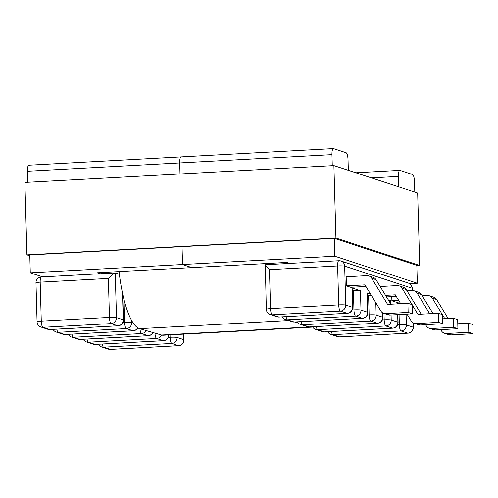 <?xml version="1.0" encoding="UTF-8"?>
<svg xmlns="http://www.w3.org/2000/svg" width="498" height="498" viewBox="0 0 498 498"><rect width="100%" height="100%" fill="white"/><g stroke="black" fill="none" stroke-linecap="round" stroke-linejoin="round"><path stroke-width="0.75" d="M41.39 276.956A5.721 5.721 0 0 0 35.98 282.833A5.721 0.56 178.4 0 1 40.182 282.173L41.272 321.117L109.454 317.4A5.721 1.494 -93.1 0 0 111.129 323.588L42.946 327.31L49.682 329.52L117.87 325.798L111.129 323.588A5.721 5.497 -71.8 0 0 116.488 317.593L115.243 272.954C113.986 273.035 111.695 274.871 108.365 278.45L40.182 282.173A5.721 1.494 -93.1 0 1 41.39 276.956L115.063 272.935L117.97 273.85L117.908 271.647M367.126 292.911L367.667 312.271A5.721 0.56 -1.6 0 1 367.873 312.408L367.331 293.054A5.721 0.56 178.4 0 0 367.126 292.911L370.518 294.025M388.602 300.387A5.721 0.56 -1.6 0 1 390.675 300.63L388.272 299.846M400.118 303.724L397.348 302.821A5.721 0.56 -1.6 0 1 397.553 302.958L397.578 303.861M351.949 287.937L352.491 307.297A5.721 0.56 -1.6 0 1 352.696 307.434L352.154 288.074A5.721 0.56 178.4 0 0 351.949 287.937L360.446 290.72A5.721 0.56 178.4 0 0 353.412 290.527L352.223 290.589M365.924 286.481L350.729 287.309L346.421 285.896L346.166 276.788L366.821 275.662A5.721 5.497 108.2 0 1 371.67 278.239L375.978 279.652A5.721 5.497 -71.8 0 0 373.07 277.33L368.763 275.917M391.764 296.652L391.882 300.798L396.19 302.211L399.676 302.025M267.992 264.594L267.961 263.461M371.365 295.414A5.721 0.56 178.4 0 0 368.588 295.501L367.4 295.563M390.942 304.228L375.978 279.652M412.469 313.821L408.155 312.414L407.899 303.301L412.213 304.714L412.469 313.821L390.046 315.047L385.738 313.634A5.721 5.497 108.2 0 1 380.883 311.057L364.953 284.887L346.421 285.896M383.796 313.379L388.104 314.792A5.721 5.497 -71.8 0 0 390.046 315.047M408.155 312.414L385.738 313.634M407.899 303.301L387.6 304.409L371.67 278.239M399.11 285.864A5.721 5.497 108.2 0 1 402.017 288.186L406.268 289.581A5.721 5.497 108.2 0 0 403.361 287.259L399.11 285.864A5.721 5.497 108.2 0 0 397.167 285.609L380.173 286.537M400.697 303.693L395.306 294.835L385.545 295.37M414.143 323.327L418.388 324.721A5.721 5.497 108.2 0 0 420.331 324.976L442.753 323.75L438.501 322.362L416.085 323.582A5.721 5.497 108.2 0 1 411.236 321.005L407.04 314.12M438.501 322.362L438.246 313.248L417.947 314.356L412.22 304.944M402.017 288.186L412.045 304.658M442.753 323.75L442.498 314.643L438.246 313.248M396.259 296.41L386.504 296.939M406.268 289.581L421.24 314.176M269.449 269.661C266.119 266.442 264.737 264.812 265.291 264.768L266.33 309.27A5.721 0.56 -1.6 0 1 270.539 308.611L269.449 269.661L337.632 265.944L338.721 304.888L270.539 308.611A5.721 1.494 -93.1 0 0 272.213 314.804L340.395 311.082L347.131 313.292L278.948 317.008L272.213 314.804A5.721 5.497 108.2 0 1 270.271 314.549L277.006 316.753A5.721 5.497 -71.8 0 0 278.948 317.008A5.721 1.494 -93.1 0 0 279.104 317.033A5.721 5.721 0 0 1 277.006 316.753M444.82 318.67L442.504 314.867M442.33 314.587L432.308 298.115A5.721 5.497 -71.8 0 0 427.452 295.538L422.217 295.824M440.749 329.664L441.521 330.933A5.721 5.497 -71.8 0 0 446.37 333.511L450.684 334.924A5.721 5.497 108.2 0 1 448.742 334.668L444.428 333.255M457.787 323.762L468.537 323.177L468.792 332.291L446.37 333.511M468.792 332.291L473.1 333.704L450.684 334.924M429.394 295.793L433.708 297.206A5.721 5.497 108.2 0 1 436.615 299.528L432.308 298.115M448.156 318.49L436.615 299.528M473.1 333.704L472.845 324.59L468.537 323.177M429.656 313.715L417.131 293.141A5.721 5.497 -71.8 0 0 412.282 290.564L407.04 290.851M391.882 300.798L398.705 300.431M425.572 324.69L426.344 325.96A5.721 5.497 -71.8 0 0 431.2 328.537L435.507 329.95A5.721 5.497 108.2 0 1 433.565 329.695L429.257 328.282M442.616 318.788L453.361 318.203L453.616 327.317L431.2 328.537M453.616 327.317L457.923 328.73L435.507 329.95M414.224 290.82L418.532 292.233A5.721 5.497 108.2 0 1 421.439 294.555L432.999 313.535M457.923 328.73L457.674 319.616L453.361 318.203M119.059 271.584A75.435 19.715 86.9 0 0 139.608 328.668L161.495 335.03A75.435 19.715 86.9 0 0 163.307 335.247L312.694 327.099M311.468 326.825L311.543 326.844A75.435 19.715 86.9 0 0 312.663 327.055M294.797 321.976L298.283 322.99M417.336 283.275L334.793 256.215L30.278 272.829L29.78 254.951L334.295 238.337L416.838 265.397L417.336 283.275L409.593 283.698M100.023 273.757L97.06 272.786L191.942 267.607L182.536 264.525L182.038 246.641L182.536 264.525L191.942 267.607L286.829 262.427L289.792 263.405M398.705 186.831L398.419 176.423A6.642 1.737 86.9 0 1 399.813 170.372A6.642 1.737 86.9 0 1 399.994 170.391L412.556 174.512A6.642 1.737 86.9 0 1 414.498 181.695L414.79 192.104M348.332 170.316L348.04 159.908A6.642 1.737 -93.1 0 0 346.091 152.724L333.529 148.609A6.642 1.737 -93.1 0 0 333.355 148.585L181.098 156.889A6.642 1.737 86.9 0 0 179.697 162.939L180.008 173.983L179.697 162.939L331.954 154.635A6.642 1.737 -93.1 0 1 333.355 148.585M331.954 154.635L332.266 165.672M334.295 238.337L334.793 256.215M30.278 272.829L42.654 276.888M181.272 156.914A6.642 1.737 86.9 0 0 181.098 156.889A6.642 1.737 86.9 0 0 179.697 162.939L27.446 171.25L27.751 182.287M27.446 171.25A6.642 1.737 -93.1 0 1 28.84 165.199L181.098 156.889M29.805 255.816L26.923 254.87L24.9 182.442L333.897 165.585L417.673 193.05L419.696 265.478L416.845 265.633M26.923 254.87L335.92 238.013L333.897 165.585M335.92 238.013L419.696 265.478M122.913 322.492L124.687 322.393A5.721 1.494 -93.1 0 0 126.368 328.587L58.179 332.303L64.858 334.494L133.041 330.772L126.368 328.587A5.721 5.497 -71.8 0 0 131.721 322.592L133.246 323.09M183.706 334.133L183.862 339.68L177.12 337.476L177.039 334.5M108.365 278.45L109.454 317.4A5.721 0.56 178.4 0 1 116.488 317.593L123.224 319.803L122.471 292.886M131.665 320.513L131.721 322.592A5.721 0.56 178.4 0 0 124.687 322.393L124.058 299.715M152.836 332.515A5.721 5.497 -71.8 0 1 148.093 335.708A5.721 1.494 86.9 0 0 148.248 335.727L80.06 339.449A5.721 1.494 86.9 0 1 79.91 339.431L148.093 335.708L141.538 333.56L73.355 337.277L79.91 339.431A5.721 5.497 108.2 0 1 77.968 339.175L71.413 337.022A5.721 5.497 108.2 0 0 73.355 337.277A5.721 1.494 -93.1 0 1 71.986 334.133M105.775 272.306L105.806 273.439M137.685 327.771A5.721 5.497 108.2 0 1 133.041 330.772A5.721 1.494 -93.1 0 0 133.196 330.797A5.721 5.721 0 0 0 137.871 327.883M65.008 334.513A5.721 1.494 -93.1 0 1 64.858 334.494A5.721 5.497 -71.8 0 1 62.916 334.239A5.721 5.721 0 0 0 65.008 334.513L133.196 330.797M53.006 329.371A5.721 5.721 0 0 0 56.237 332.048A5.721 5.497 108.2 0 0 58.179 332.303A5.721 1.494 -93.1 0 1 56.809 329.159M123.429 319.946A5.721 0.56 178.4 0 0 123.224 319.803A5.721 5.497 108.2 0 1 117.87 325.798A5.721 1.494 -93.1 0 0 118.02 325.823A5.721 5.721 0 0 0 123.429 319.946L122.707 293.963M49.837 329.539A5.721 1.494 -93.1 0 1 49.682 329.52A5.721 5.497 -71.8 0 1 47.74 329.265A5.721 5.721 0 0 0 49.837 329.539L118.02 325.823M41.272 321.117A5.721 0.56 178.4 0 0 37.064 321.776A5.721 5.721 0 0 0 41.004 327.055A5.721 5.497 108.2 0 0 42.946 327.31A5.721 1.494 -93.1 0 1 41.272 321.117M139.944 328.767A5.721 1.494 -93.1 0 0 141.538 333.56A5.721 5.497 -71.8 0 0 146.169 330.579M294.274 322.007A5.721 1.494 -93.1 0 1 294.125 321.982A5.721 5.497 -71.8 0 1 292.183 321.727A5.721 5.721 0 0 0 294.274 322.007L362.463 318.284A5.721 1.494 -93.1 0 1 362.307 318.266L294.125 321.982L287.446 319.797L355.628 316.074L362.307 318.266A5.721 5.497 108.2 0 0 367.667 312.271L360.988 310.08L360.446 290.72M301.253 321.627A5.721 1.494 -93.1 0 0 302.622 324.771A5.721 5.497 108.2 0 1 300.68 324.515L307.235 326.663A5.721 5.497 108.2 0 0 309.177 326.918A5.721 1.494 86.9 0 0 309.326 326.943L377.515 323.221A5.721 1.494 86.9 0 1 377.36 323.202L370.805 321.048L302.622 324.771L309.177 326.918L377.36 323.202A5.721 5.497 -71.8 0 0 382.719 317.201L376.164 315.053L375.816 302.734M377.515 323.221A5.721 5.721 0 0 0 382.925 317.344A5.721 0.56 178.4 0 0 382.719 317.201L382.595 312.812M390.675 300.63L390.768 303.942M391.073 314.991L391.216 319.99L397.89 322.181L397.678 314.63M397.379 303.873L397.348 302.821M406.088 314.17L406.387 324.964L413.128 327.174L413.004 322.797M412.101 290.571L412.039 288.224L344.666 266.137L345.755 305.087L352.491 307.297A5.721 5.497 108.2 0 1 347.131 313.292A5.721 1.494 -93.1 0 0 347.287 313.31L279.104 317.033M287.116 262.527L287.147 263.548M280.125 263.928L280.094 262.795M353.412 290.527L353.954 309.887L352.179 309.98M368.588 295.501L369.13 314.861L367.35 314.954M420.331 324.976L416.085 323.582M286.076 316.653A5.721 1.494 -93.1 0 0 287.446 319.797A5.721 5.497 108.2 0 1 285.503 319.542L292.183 321.727M353.954 309.887A5.721 0.56 -1.6 0 1 360.988 310.08A5.721 5.497 -71.8 0 1 355.628 316.074A5.721 1.494 -93.1 0 1 353.954 309.887M408.304 283.088A5.721 5.497 108.2 0 1 412.039 288.224A5.721 0.56 178.4 0 1 412.244 288.367A5.721 5.721 0 0 0 408.304 283.088L340.931 261.002A5.721 5.497 108.2 0 1 344.666 266.137A5.721 0.56 -1.6 0 0 337.632 265.944A5.721 1.494 -93.1 0 1 338.839 260.728L265.166 264.743M338.989 260.747A5.721 5.497 108.2 0 1 340.931 261.002A5.721 5.721 0 0 0 338.839 260.728M338.721 304.888A5.721 0.56 -1.6 0 1 345.755 305.087A5.721 5.497 -71.8 0 1 340.395 311.082A5.721 1.494 -93.1 0 1 338.721 304.888M369.13 314.861A5.721 0.56 -1.6 0 1 376.164 315.053A5.721 5.497 -71.8 0 1 370.805 321.048A5.721 1.494 -93.1 0 1 369.13 314.861M168.834 334.949A5.721 5.721 0 0 1 163.419 340.7A5.721 1.494 86.9 0 1 163.269 340.682L95.081 344.404L88.407 342.213L156.59 338.497L163.269 340.682A5.721 5.497 -71.8 0 0 168.629 334.955M98.405 344.249A5.721 5.721 0 0 0 101.642 346.932L108.377 349.142A5.721 5.497 108.2 0 0 110.319 349.397A5.721 1.494 86.9 0 0 110.469 349.415L178.658 345.699A5.721 1.494 86.9 0 1 178.502 345.674L110.319 349.397L103.584 347.187L171.766 343.471L178.502 345.674A5.721 5.497 -71.8 0 0 183.862 339.68A5.721 0.56 -1.6 0 1 184.067 339.823L183.905 334.127M170.023 334.88L170.086 337.277L168.312 337.376M161.464 335.023A5.721 5.497 108.2 0 1 156.59 338.497A5.721 1.494 86.9 0 1 154.953 333.131M87.038 339.07A5.721 1.494 86.9 0 0 88.407 342.213A5.721 5.497 -71.8 0 1 86.465 341.958L93.145 344.149A5.721 5.721 0 0 0 95.236 344.423A5.721 1.494 86.9 0 1 95.081 344.404A5.721 5.497 108.2 0 1 93.145 344.149M170.086 337.277A5.721 0.56 -1.6 0 1 177.12 337.476A5.721 5.497 108.2 0 1 171.766 343.471A5.721 1.494 86.9 0 1 170.086 337.277M102.208 344.043A5.721 1.494 86.9 0 0 103.584 347.187A5.721 5.497 -71.8 0 1 101.642 346.932M324.503 331.917A5.721 1.494 86.9 0 1 324.347 331.892L392.536 328.176L385.857 325.985L317.674 329.707L324.347 331.892A5.721 5.497 108.2 0 1 322.405 331.637A5.721 5.721 0 0 0 324.503 331.917L392.685 328.194A5.721 5.721 0 0 0 398.095 322.318A5.721 0.56 178.4 0 0 397.89 322.181A5.721 5.497 -71.8 0 1 392.536 328.176A5.721 1.494 86.9 0 0 392.685 328.194M339.586 336.891L407.769 333.168L401.033 330.958L332.845 334.681L339.586 336.891A5.721 5.497 108.2 0 1 337.644 336.636A5.721 5.721 0 0 0 339.736 336.909A5.721 1.494 86.9 0 1 339.586 336.891M397.578 324.864L399.352 324.771L399.066 314.555M382.402 319.89L384.182 319.791L384.002 313.447M421.439 294.555L417.131 293.141M312.495 326.769A5.721 5.721 0 0 0 315.732 329.452A5.721 5.497 -71.8 0 0 317.674 329.707A5.721 1.494 86.9 0 1 316.305 326.557M384.182 319.791A5.721 1.494 86.9 0 0 385.857 325.985A5.721 5.497 108.2 0 0 391.216 319.99A5.721 0.56 178.4 0 0 384.182 319.791M327.672 331.743A5.721 5.721 0 0 0 330.902 334.426A5.721 5.497 -71.8 0 0 332.845 334.681A5.721 1.494 86.9 0 1 331.475 331.537M399.352 324.771A5.721 1.494 86.9 0 0 401.033 330.958A5.721 5.497 108.2 0 0 406.387 324.964A5.721 0.56 178.4 0 0 399.352 324.771M413.209 322.916L413.328 327.317A5.721 0.56 178.4 0 0 413.128 327.174A5.721 5.497 -71.8 0 1 407.769 333.168A5.721 1.494 86.9 0 0 407.918 333.187L339.736 336.909M139.608 328.668L288.56 320.544M161.495 335.03L311.543 326.844M398.419 176.423L371.446 177.892M62.916 334.239L56.237 332.048M35.98 282.833L37.064 321.776M47.74 329.265L41.004 327.055M68.182 334.345A5.721 5.721 0 0 0 71.413 337.022M282.273 316.859A5.721 5.721 0 0 0 285.503 319.542M362.463 318.284A5.721 5.721 0 0 0 367.873 312.408M266.33 309.27A5.721 5.721 0 0 0 270.271 314.549M347.287 313.31A5.721 5.721 0 0 0 352.696 307.434M297.443 321.833A5.721 5.721 0 0 0 300.68 324.515M163.419 340.7L95.236 344.423M83.234 339.275A5.721 5.721 0 0 0 86.465 341.958M178.658 345.699A5.721 5.721 0 0 0 184.067 339.823M108.377 349.142A5.721 5.721 0 0 0 110.469 349.415M148.248 335.727A5.721 5.721 0 0 0 153.054 332.577M77.968 339.175A5.721 5.721 0 0 0 80.06 339.449M315.732 329.452L322.405 331.637M398.095 322.318L397.883 314.618M330.902 334.426L337.644 336.636M412.244 288.367L412.307 290.564M407.918 333.187A5.721 5.721 0 0 0 413.328 327.317M307.235 326.663A5.721 5.721 0 0 0 309.326 326.943M382.925 317.344L382.8 312.937M101.592 273.67L101.561 272.537M399.813 170.372L355.815 172.769"/></g></svg>
